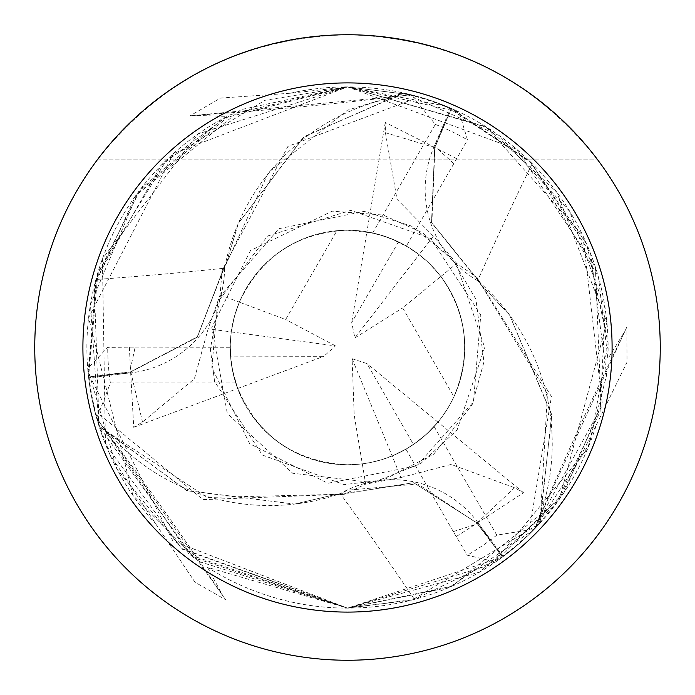 <?xml version="1.0" encoding="UTF-8"?>
<svg xmlns="http://www.w3.org/2000/svg" width="695" height="695" viewBox="0 0 695 695"><rect width="100%" height="100%" fill="white"/><g stroke="black" fill="none" stroke-linecap="round" stroke-linejoin="round"><path stroke-width="0.52" stroke-dasharray="3.48 2.61" d="M89.073 376.968L130.738 371.703L197.302 336.771L224.398 266.619L226.249 263.822L268.444 172.456L347.5 110.175L402.57 93.295A260.095 260.095 0 0 1 409.911 94.998A35.236 35.236 0 0 1 408.208 95.033A4490.994 1151.989 -164.4 0 1 194.47 115.387L227.074 116.369L161.188 165.262L95.91 279.494L88.517 376.664L88.647 377.819L89.169 377.759A260.095 260.095 0 0 1 89.073 376.968L130.773 371.964L197.302 337.205L225.111 265.533A215.485 215.485 0 0 1 408.208 95.033M450.673 108.168A260.616 260.616 0 0 0 411.614 94.885A35.236 35.236 0 0 1 409.911 94.998A260.095 260.095 0 0 1 450.464 108.646A260.095 260.095 0 0 1 451.194 108.967L434.914 147.679L431.89 222.791L479.098 281.336L547.469 393.952L540.111 522.293A260.095 260.095 0 0 1 534.968 527.8A35.236 35.236 0 0 1 535.793 526.306A4490.994 1151.989 -44.4 0 1 625.031 331.029L607.873 358.776L598.473 277.262L532.188 163.62L450.673 108.168L433.819 147.253A4376.015 1122.495 -44.4 0 1 451.741 108.637M414.402 599.385A4410.157 1131.252 75.6 0 0 340.272 493.606A105.987 105.987 0 0 1 477.752 522.379L502.867 556.096A260.095 260.095 0 0 0 534.968 527.8A35.236 35.236 0 0 0 534.212 529.329L558.841 500.009L596.31 425.062A260.616 260.616 0 0 1 347.5 608.116L414.402 599.385L502.242 557.208L503.18 556.513L502.867 556.096A260.095 260.095 0 0 1 502.233 556.565L476.839 523.118L417.947 484.015L347.5 490.201L339.004 494.545L335.303 494.319M336.927 230.697C291.266 236.595 258.731 260.416 239.332 302.169L285.645 319.509L336.927 230.697A117.281 117.281 0 0 1 464.781 347.5A117.281 117.281 0 0 1 347.5 464.781L362.321 463.843L373.198 461.932L383.849 459.004L395.907 454.33L406.844 448.657L417.13 441.872L426.643 434.054L437.954 422.152L426.504 434.175L413.473 444.461L367.021 363.624L352.104 358.681L354.189 415.063L365.683 484.12L343.417 494.675L339.69 494.553M347.5 34.75A312.75 312.75 0 0 1 660.25 347.5A312.75 312.75 0 0 1 347.5 660.25A312.75 312.75 0 0 1 34.75 347.5A312.75 312.75 0 0 1 347.5 34.75C450.447 37.348 533.847 79.048 597.7 159.85C533.847 79.048 450.447 37.348 347.5 34.75C244.553 37.348 161.153 79.048 97.3 159.85L597.7 159.85L97.3 159.85C161.153 79.048 244.553 37.348 347.5 34.75M596.31 425.062L627.02 362.191L626.873 326.928L625.031 331.029M411.614 94.885L347.5 86.884A260.616 260.616 0 0 1 607.873 358.776M453.939 396.741C471.662 354.25 467.301 314.166 440.839 276.488L402.674 307.928L453.939 396.741A117.281 117.281 0 0 1 413.473 444.461M440.839 276.488L433.75 268.027L425.896 260.269L419.111 254.622L408.973 247.62L390.625 238.437L378.949 234.51L366.925 231.835L383.058 235.744L398.487 241.877L351.705 322.532L354.876 337.918L419.111 254.622L429.136 263.292L439.501 274.76L447.432 286.114L453.027 296.322L457.579 307.034L461.046 318.145L463.4 329.543L464.607 341.123L464.66 352.756L463.565 364.345L461.324 375.769L457.962 386.915L453.514 397.67L448.014 407.93L441.534 417.591L434.123 426.565A117.281 117.281 0 0 1 405.941 449.187L416.053 442.663L423.168 437.103L431.96 428.876L437.963 422.134L426.652 434.045L417.13 441.872L406.844 448.657L392.128 455.955L400.998 477.517L365.683 484.137M354.189 415.063L251.633 415.063C275.559 447.111 307.52 463.687 347.5 464.781A117.281 117.281 0 0 1 230.219 347.5A117.281 117.281 0 0 1 398.487 241.877M534.212 529.329A260.616 260.616 0 0 1 503.18 556.513M224.398 266.619L225.111 265.533A215.485 215.485 0 0 0 224.581 268.192A4410.157 1131.252 -164.4 0 1 95.91 279.494M224.581 268.192A105.987 105.987 0 0 1 130.921 372.868L89.169 377.759A260.095 260.095 0 0 0 97.621 419.702A35.236 35.236 0 0 0 96.675 418.286A260.616 260.616 0 0 1 88.647 377.819M290.267 93.243A260.616 260.616 0 0 1 347.5 86.884L290.267 93.243L220.463 98.082L189.996 115.848L194.47 115.387M226.249 263.822L238.35 223.364L303.524 137.08L402.57 93.295M96.675 418.286L109.749 454.269L155.923 524.195A260.616 260.616 0 0 1 227.074 116.369M451.194 108.967L434.679 147.575L431.508 222.574L479.68 282.491A215.485 215.485 0 0 0 477.647 280.702A4410.157 1131.252 -44.4 0 1 532.188 163.62M479.098 281.327L479.68 282.491A215.485 215.485 0 0 1 535.793 526.306M477.647 280.702A105.987 105.987 0 0 1 433.819 147.253M480.593 284.333L509.574 315.043L551.717 414.628L540.111 522.293M340.272 493.606A215.485 215.485 0 0 1 337.709 494.475L203.062 499.627L98.594 413.812L96.509 417.712L189.431 554.714L347.491 608.125A260.616 260.616 0 0 1 207.553 567.355L347.5 608.116L182.594 549.319L116.934 469.012L87.735 368.602L107.725 347.387L135.169 347.074L130.443 368.819L133.735 427.321L142.518 422.056L194.409 378.74L208.153 328.822L220.08 294.932L222.087 270.381L287.965 146.358L414.533 98.786L412.187 95.033L347.5 86.875L445.625 106.057L529.538 160.997L586.789 244.24L608.099 343.243L589.855 443.341L534.299 529.243L449.361 587.397L347.5 608.125L452.089 586.215L559.371 499.271L606.909 322.411L556.791 192.185L487.169 127.463L347.552 86.866L230.61 114.562L137.801 192.75L90.437 304.601L98.933 425.818L186.451 490.47L294.567 504.092A215.485 215.485 0 0 1 98.499 421.161A4490.994 1151.989 75.6 0 1 222.999 596.084L207.553 567.355M502.233 556.565L477.057 522.961L413.681 482.721L337.709 494.475A215.485 215.485 0 0 1 294.567 504.092L187.259 490.792L99.819 426.912A260.095 260.095 0 0 1 97.621 419.702A35.236 35.236 0 0 1 98.499 421.161M155.923 524.195L195.017 582.228L225.632 599.724L222.999 596.084M339.012 494.553L336.137 494.38L294.567 504.092L336.137 494.38L207.301 497.455L99.819 426.912M352.104 358.681L392.136 455.955M437.954 422.152L367.021 363.624M220.098 294.941L239.341 302.143L235.553 312.541L232.756 323.218L231.261 331.923L230.262 344.207L230.566 356.518L232.156 368.741L237.62 388.514L232.929 372.581L230.54 356.153L323.774 356.344L335.52 345.902L231.261 331.923L234.319 316.764L239.341 302.143C261.033 256.568 297.078 232.59 347.5 230.219A117.281 117.281 0 0 1 464.781 347.5A117.281 117.281 0 0 1 347.5 464.781C292.578 461.645 255.317 434.375 235.718 382.98A117.281 117.281 0 0 1 230.219 347.265L230.81 359.289L232.069 368.228L234.797 379.957L237.629 388.531L232.973 372.772L230.957 360.618L230.262 344.207L231.261 331.923L208.153 328.822M251.633 415.063A117.281 117.281 0 0 1 230.54 356.153M440.856 276.506L456.719 263.44L476.996 277.444L551.456 396.515L529.382 529.911L533.803 529.755L601.149 407.435L595.363 266.95L516.654 149.234L347.5 86.875L198.31 133.805L102.4 258.896L105.466 444.166L181.499 548.416L347.5 608.116L479.672 572.115L555.748 504.205L600.08 411.718L605.241 308.841L569.77 211.428L499.027 135.464L403.96 93.078A260.616 260.616 0 0 1 451.394 108.489L530.198 161.64L590.62 253.623L606.666 374.987L587.718 448.579L492.13 564.305L347.5 608.116L172.916 541.005L88.1 372.702L96.796 276.271L140.581 189.04L223.668 118.176L347.457 86.866L459.108 111.982L467.483 139.904L406.34 246.047L395.637 240.548L387.263 237.169L375.743 233.668L366.908 231.835L351.705 322.532M354.876 337.918L402.674 307.928M237.62 388.514L323.774 356.344M335.52 345.902L285.645 319.509M392.128 455.955L381.729 459.673L371.017 462.401L362.304 463.843L347.5 464.781A117.281 117.281 0 0 1 230.219 347.5A117.281 117.281 0 0 1 347.5 230.219L372.668 232.947A117.281 117.281 0 0 1 406.34 246.047M222.079 270.355L224.138 267.019L197.363 337.144L130.773 371.964L88.56 377.029L97.969 272.292L166.609 159.885L264.943 100.306L347.5 86.884L240.957 109.654L135.751 195.564L94.277 285.845L99.116 426.426L193.036 557.407L347.5 608.116L412.013 600.028L539.607 523.613A260.616 260.616 0 0 1 502.537 556.982L347.552 608.116L198.648 561.43L132.893 495.37L88.595 317.702L173.472 153.499L347.5 86.875L485.918 126.672L582.897 235.64L602.191 402.805L564.244 492.234L495.657 561.916L467.292 555.209L453.305 531.597L474.494 524.821L523.509 492.712L514.561 487.734L451.107 464.46L400.998 477.517M223.703 267.766L225.979 264.222L238.35 223.364L304.21 136.541L403.96 93.078M478.455 280.155L480.384 283.899L509.574 315.043L551.839 415.488L539.607 523.613M477.022 277.453L478.881 280.902L431.534 222.652L434.679 147.575L451.394 108.489M454.035 163.829L437.563 148.86L385.256 122.459L385.421 132.702L396.993 199.291L433.35 236.161L456.745 263.431M343.399 494.692L339.481 494.579L413.603 482.704L477.057 522.961L502.537 556.982M135.169 347.074L230.219 347.265M235.718 382.98L110.366 382.98L98.594 413.812M133.735 427.321L237.629 388.531M372.668 232.947L435.339 124.396L414.533 98.786M533.803 529.755A260.625 260.625 0 0 1 495.657 561.916A260.625 260.625 0 0 0 533.803 529.755M434.123 426.565L496.795 535.124L529.382 529.903M453.305 531.597L405.941 449.187M96.509 417.712A260.625 260.625 0 0 1 87.735 368.602A260.625 260.625 0 0 0 96.509 417.712M523.509 492.712L437.963 422.134M385.256 122.468L366.908 231.835L378.931 234.51L394.413 240.01L405.437 245.526L419.111 254.622L433.35 236.161M98.933 425.818A260.616 260.616 0 0 1 88.56 377.029M412.187 95.033A260.625 260.625 0 0 1 459.108 111.982A260.625 260.625 0 0 0 412.187 95.033M130.921 372.868A4376.015 1122.495 -164.4 0 1 88.517 376.664M477.752 522.379A4376.015 1122.495 75.6 0 1 502.242 557.208M130.73 371.712L142.518 422.073M434.914 147.67L385.404 132.693M476.848 523.118L514.578 487.734M129.392 347.265L130.417 368.81M456.763 158.729L437.589 148.843M456.346 536.505L474.494 524.847M110.366 382.98A239.775 239.775 0 0 1 107.725 347.387M435.339 124.396A239.775 239.775 0 0 1 467.483 139.904M496.795 535.124A239.775 239.775 0 0 1 467.292 555.209M411.675 94.902L189.996 115.839M534.168 529.373L626.873 326.928M96.657 418.225L225.623 599.733M217.5 303.741L211.827 367.724L249.74 443.74L327.918 483.277L416.991 465.763L473.46 401.84L480.775 314.991L430.596 238.368L350.81 210.359L267.549 236.022L218.299 301.326M450.395 256.794L411.301 226.023L364.171 211.341L278.93 228.69L220.437 295.801L210.333 348.933L214.581 381.416L262.345 455.043L344.19 484.632L383.588 479.889L433.68 454.235L472.114 404.82L483.963 361.921L475.919 299.267L452.089 258.696M374.605 481.965L420.805 463.495L457.084 430.023L484.676 347.526L456.511 264.239L422.994 232.938L383.162 215.042L332.253 211.167L250.495 250.521L211.81 327.38L227.335 413.664L292.743 473.269L372.112 482.478"/><path stroke-width="1.04" d="M347.5 34.75A312.75 312.75 0 0 1 660.25 347.5A312.75 312.75 0 0 1 347.5 660.25A312.75 312.75 0 0 1 34.75 347.5A312.75 312.75 0 0 1 347.5 34.75M347.5 82.905A264.595 264.595 0 0 1 612.095 347.5A264.595 264.595 0 0 1 347.5 612.095A264.595 264.595 0 0 1 82.905 347.5A264.595 264.595 0 0 1 347.5 82.905"/></g></svg>
